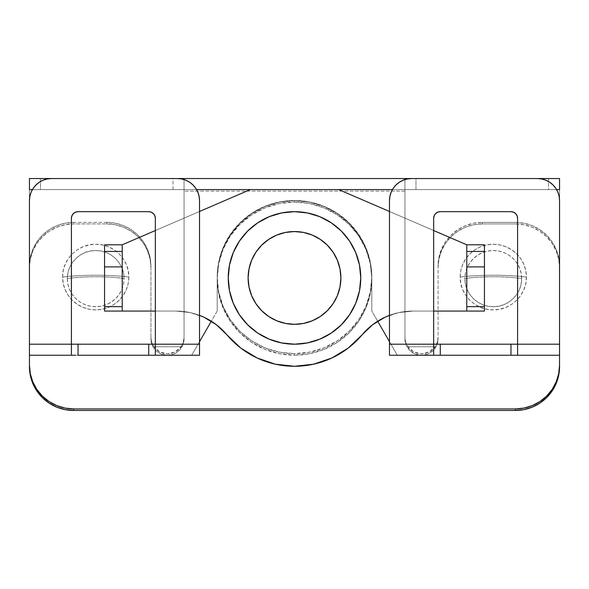 <?xml version="1.0" encoding="UTF-8"?>
<svg xmlns="http://www.w3.org/2000/svg" width="589" height="589" viewBox="0 0 589 589"><rect width="100%" height="100%" fill="white"/><g stroke="black" fill="none" stroke-linecap="round" stroke-linejoin="round"><path stroke-width="0.44" stroke-dasharray="2.94 2.21" d="M493.287 275.232C480.543 275.254 469.499 275.866 460.156 277.073C459.7 294.603 475.581 310.337 493.287 309.88C510.994 310.337 526.875 294.603 526.419 277.073C517.076 275.866 506.032 275.254 493.287 275.232A48.04 6.685 0 0 1 526.419 277.073L525.786 270.675L523.893 264.52L520.838 258.843L516.715 253.874L511.694 249.795L505.966 246.762L499.752 244.899L493.287 244.266L486.823 244.899L480.609 246.762L474.881 249.795L469.86 253.874L465.737 258.843L462.682 264.52L460.789 270.675L460.156 277.073L460.789 283.478L462.682 289.633L465.737 295.303L469.86 300.272L474.881 304.351L480.609 307.384L486.823 309.254L493.287 309.88L499.752 309.254L505.966 307.384L511.694 304.351L516.715 300.272L520.838 295.303L523.893 289.633L525.786 283.478L526.419 277.073A33.131 32.807 -0 0 0 493.287 244.266A33.131 32.807 -0 0 0 460.156 277.073A48.04 6.685 0 0 1 493.287 275.232M521.663 278.612A28.375 28.095 -0 0 0 493.287 250.516A28.375 28.095 -0 0 0 464.912 278.612A36.997 5.146 0 0 1 493.287 276.764A36.997 5.146 0 0 1 521.663 278.612L521.118 284.089L519.498 289.361L516.877 294.22L513.35 298.476L509.051 301.973L504.147 304.572L498.824 306.17L493.287 306.707L487.751 306.17L482.428 304.572L477.524 301.973L473.225 298.476L469.698 294.22L467.077 289.361L465.457 284.089L464.912 278.612L465.457 273.127L467.077 267.862L469.698 263.003L473.225 258.748L477.524 255.251L482.428 252.652L487.751 251.054L493.287 250.516L498.824 251.054L504.147 252.652L509.051 255.251L513.35 258.748L516.877 263.003L519.498 267.862L521.118 273.127L521.663 278.612C514.16 277.412 504.699 276.801 493.287 276.764C481.876 276.801 472.415 277.412 464.912 278.612C464.522 293.624 478.128 307.097 493.287 306.707C508.447 307.097 522.053 293.624 521.663 278.612M95.712 275.232C108.457 275.254 119.501 275.866 128.844 277.073C129.3 259.543 113.419 243.817 95.712 244.266C78.006 243.817 62.125 259.543 62.581 277.073C71.924 275.866 82.968 275.254 95.712 275.232A48.04 6.685 180 0 0 62.581 277.073L63.214 283.478L65.107 289.633L68.162 295.303L72.285 300.272L77.306 304.351L83.034 307.384L89.248 309.254L95.712 309.88L102.177 309.254L108.391 307.384L114.119 304.351L119.14 300.272L123.263 295.303L126.318 289.633L128.211 283.478L128.844 277.073L128.211 270.675L126.318 264.52L123.263 258.843L119.14 253.874L114.119 249.795L108.391 246.762L102.177 244.899L95.712 244.266L89.248 244.899L83.034 246.762L77.306 249.795L72.285 253.874L68.162 258.843L65.107 264.52L63.214 270.675L62.581 277.073A33.131 32.807 -0 0 0 95.712 309.88A33.131 32.807 -0 0 0 128.844 277.073A48.04 6.685 180 0 0 95.712 275.232M67.337 278.612A28.375 28.095 -0 0 0 95.712 306.707A28.375 28.095 -0 0 0 124.088 278.612A36.997 5.146 180 0 0 95.712 276.764A36.997 5.146 180 0 0 67.337 278.612L67.882 273.127L69.502 267.862L72.123 263.003L75.65 258.748L79.949 255.251L84.853 252.652L90.176 251.054L95.712 250.516L101.249 251.054L106.572 252.652L111.476 255.251L115.775 258.748L119.302 263.003L121.923 267.862L123.543 273.127L124.088 278.612L123.543 284.089L121.923 289.361L119.302 294.22L115.775 298.476L111.476 301.973L106.572 304.572L101.249 306.17L95.712 306.707L90.176 306.17L84.853 304.572L79.949 301.973L75.65 298.476L72.123 294.22L69.502 289.361L67.882 284.089L67.337 278.612C74.84 277.412 84.301 276.801 95.712 276.764C107.124 276.801 116.585 277.412 124.088 278.612C124.478 263.6 110.872 250.126 95.712 250.516C80.553 250.126 66.947 263.6 67.337 278.612M294.5 353.628A77.306 76.555 180 0 1 217.194 277.073A77.306 76.555 180 0 1 294.5 200.518L294.5 202.056A77.306 76.555 -0 0 0 217.194 278.612A77.306 76.555 -0 0 0 294.5 355.167L294.5 353.628L309.578 352.156L324.083 347.804L337.445 340.729L349.167 331.209L358.775 319.606L365.924 306.368L370.319 292.011L371.806 277.073L370.319 262.142L365.924 247.778L358.775 234.547L349.167 222.944L337.445 213.424L324.083 206.349L309.578 201.99L294.5 200.518L279.422 201.99L264.917 206.349L251.555 213.424L239.833 222.944L230.225 234.547L223.076 247.778L218.681 262.142L217.194 277.073L218.681 292.011L223.076 306.368L230.225 319.606L239.833 331.209L251.555 340.729L264.917 347.804L279.422 352.156L294.5 353.628L294.5 355.167L279.422 353.694L264.917 349.336L251.555 342.261L239.833 332.741L230.225 321.145L223.076 307.907L218.681 293.543L217.194 278.612L218.681 263.673L223.076 249.316L230.225 236.079L239.833 224.483L251.555 214.963L264.917 207.888L279.422 203.529L294.5 202.056L309.578 203.529L324.083 207.888L337.445 214.963L349.167 224.483L358.775 236.079L365.924 249.316L370.319 263.673L371.806 278.612L370.319 293.543L365.924 307.907L358.775 321.145L349.167 332.741L337.445 342.261L324.083 349.336L309.578 353.694L294.5 355.167A77.306 76.555 -0 0 0 371.806 278.612A77.306 76.555 -0 0 0 294.5 202.056L294.5 200.518A77.306 76.555 180 0 1 371.806 277.073A77.306 76.555 180 0 1 294.5 353.628M31.129 192.176L29.877 196.321L29.45 200.628L29.45 344.197L198.066 344.197L217.194 311.066L217.194 277.934L218.681 262.856L223.076 248.352L230.225 234.989L239.833 223.268L251.555 213.66L264.917 206.511L279.422 202.115L294.5 200.628L309.578 202.115L324.083 206.511L337.445 213.66L349.167 223.268L358.775 234.989L365.924 248.352L370.319 262.856L371.806 277.934L371.806 311.066L390.934 344.197L559.55 344.197L559.55 189.584L404.938 189.584L404.938 337.328L405.703 342.268L407.934 346.744L435.072 346.744L437.303 342.268L438.069 337.328L438.069 266.14L438.915 257.607L441.433 249.397L445.512 241.836L451.005 235.202L457.705 229.769L465.339 225.72L473.622 223.231L482.244 222.392L515.375 222.392L523.996 223.231L532.279 225.72L539.914 229.769L546.614 235.202L552.107 241.836L556.185 249.397L558.703 257.607L559.55 266.14L559.55 366.711L559.55 267.678L558.703 259.138L556.185 250.936L552.107 243.375L546.614 236.741L539.914 231.3L532.279 227.258L523.996 224.77L515.375 223.93L482.244 223.93L473.622 224.77L465.339 227.258L457.705 231.3L451.005 236.741L445.512 243.375L441.433 250.936L438.915 259.138L438.069 267.678L438.069 338.866L436.81 345.147L433.217 350.47L427.842 354.026L421.503 355.27L415.164 354.026L409.789 350.47L406.196 345.147L404.938 338.866L404.938 191.123L184.062 191.123L184.062 178.541L559.55 178.541L559.55 355.241L397.31 355.241L390.934 344.197L559.55 344.197L559.55 189.584L29.45 189.584L29.45 355.241L29.45 189.584L29.45 344.197L151.255 344.197M51.537 178.541L177.436 178.541L51.537 178.541A22.087 22.087 0 0 0 29.45 200.628L29.45 344.197L29.45 189.584L40.494 189.584L40.494 178.541L173.019 178.541L173.019 189.584L40.494 189.584L40.494 178.541L29.45 178.541L29.45 189.584L559.55 189.584L559.55 355.241L389.476 355.241L389.476 344.197L390.934 344.197L389.476 341.672L390.934 344.197L559.55 344.197L390.934 344.197L371.806 311.066L371.806 277.934L370.319 262.856L365.924 248.352L358.775 234.989L349.167 223.268L337.445 213.66L324.083 206.511L309.578 202.115L294.5 200.628L279.422 202.115L264.917 206.511L251.555 213.66L239.833 223.268L230.225 234.989L223.076 248.352L218.681 262.856L217.194 277.934L217.194 311.066L191.69 355.241L29.45 355.241L29.45 266.14L30.297 257.607L32.815 249.397L36.893 241.836L42.386 235.202L49.086 229.769L56.721 225.72L65.004 223.231L73.625 222.392L106.756 222.392L115.378 223.231L123.661 225.72L131.295 229.769L137.995 235.202L143.488 241.836L147.567 249.397L150.085 257.607L150.931 266.14L150.931 337.328L151.697 342.268L153.928 346.744L181.066 346.744L183.297 342.268L184.062 337.328L184.062 189.584L29.45 189.584L29.45 178.541L404.938 178.541L404.938 191.123L184.062 191.123L184.062 338.866L182.804 345.147L179.211 350.47L173.836 354.026L167.497 355.27L161.158 354.026L155.783 350.47L152.19 345.147L150.931 338.866L150.931 267.678L150.085 259.138L147.567 250.936L143.488 243.375L137.995 236.741L131.295 231.3L123.661 227.258L115.378 224.77L106.756 223.93L73.625 223.93L65.004 224.77L56.721 227.258L49.086 231.3L42.386 236.741L36.893 243.375L32.815 250.936L30.297 259.138L29.45 267.678L29.45 366.711L29.45 267.678A44.175 43.748 -0 0 1 73.625 223.93L106.756 223.93L106.756 222.392L73.625 222.392L73.625 223.93L73.625 222.392A44.175 43.748 180 0 0 29.45 266.14L29.45 355.241L191.69 355.241L198.066 344.197L29.45 344.197L198.066 344.197L191.69 355.241L199.524 355.241L191.69 355.241L199.524 341.672L198.066 344.197L199.524 344.197L199.524 200.628L199.097 196.321L197.845 192.176L195.798 188.355L193.052 185.012L189.71 182.266L185.874 180.212M151.255 355.241L155.349 355.241L155.349 344.197L199.524 344.197L199.524 355.241L199.524 200.628A22.087 22.087 0 0 0 177.436 178.541L181.743 178.968M75.51 344.197L71.416 344.197L71.416 355.241L75.51 355.241M71.416 344.197L71.416 355.241M71.924 215.765L73.36 213.616L75.51 212.18L78.042 211.672L148.722 211.672L151.255 212.18L153.405 213.616L154.841 215.765M155.349 218.298L155.349 344.197L155.349 218.298A6.626 6.626 0 0 0 148.722 211.672L78.042 211.672A6.626 6.626 0 0 0 71.416 218.298M43.1 180.212L39.264 182.266L35.922 185.012L33.175 188.355M411.564 178.541L537.462 178.541L411.564 178.541A22.087 22.087 0 0 0 389.476 200.628L389.476 344.197L433.651 344.197L389.476 344.197L389.476 200.628L389.903 196.321L391.155 192.176M513.49 355.241L517.584 355.241L517.584 344.197L513.49 344.197M437.745 344.197L433.651 344.197L433.651 355.241L437.745 355.241M404.938 189.584L184.062 189.584L404.938 189.584L404.938 178.541L404.938 338.866A16.566 16.404 -0 0 0 421.503 355.27A16.566 16.404 -0 0 0 438.069 338.866L438.069 337.328A16.566 16.404 180 0 1 435.072 346.744L429.153 351.986L421.503 353.871L413.853 351.986L407.934 346.744A16.566 16.404 180 0 1 404.938 337.328L404.938 189.584L415.981 189.584L415.981 178.541L548.506 178.541L548.506 189.584L415.981 189.584L415.981 178.541L404.938 178.541L404.938 189.584M559.55 266.14L559.55 267.678A44.175 43.748 -0 0 0 515.375 223.93L515.375 222.392L482.244 222.392L482.244 223.93A44.175 43.748 -0 0 0 438.069 267.678L438.069 266.14A44.175 43.748 180 0 1 482.244 222.392L482.244 223.93L515.375 223.93L515.375 222.392A44.175 43.748 180 0 1 559.55 266.14M32.41 189.584L196.564 189.584L32.41 189.584M204.066 317.272L190.409 312.634L176.067 311.066A66.263 66.263 0 0 1 199.524 315.358L190.409 312.634L176.067 311.066L104.547 311.066L104.547 244.803L122.217 244.803L250.325 189.584L338.675 189.584L466.782 244.803L466.782 311.066L412.933 311.066L398.591 312.634L389.476 315.358A66.263 66.263 0 0 1 412.933 311.066A66.263 66.263 0 0 0 362.176 334.729L348.276 348.033L331.835 358.009L313.62 364.193L294.5 366.284L275.38 364.193L257.165 358.009L240.724 348.033L226.824 334.729A66.263 66.263 0 0 0 176.067 311.066L122.217 311.066L122.217 244.803L250.325 189.584L338.675 189.584L466.782 244.803L484.452 244.803L484.452 311.066L412.933 311.066L433.651 311.066L412.933 311.066L398.591 312.634L384.934 317.272L372.594 324.753L362.176 334.729A88.35 88.35 0 0 1 226.824 334.729L216.377 324.73M392.436 189.584L556.59 189.584L392.436 189.584M377.674 321.226L371.806 311.066L377.674 321.226M559.55 344.197L517.584 344.197L559.55 344.197M433.651 344.197L433.651 355.241M434.159 215.765L435.595 213.616L437.745 212.18L440.277 211.672L510.957 211.672L513.49 212.18L515.64 213.616L517.076 215.765M517.584 218.298L517.584 344.197L517.584 218.298A6.626 6.626 0 0 0 510.957 211.672L440.277 211.672A6.626 6.626 0 0 0 433.651 218.298M541.784 178.968L537.462 178.541A22.087 22.087 0 0 1 559.55 200.628L559.123 196.321L557.871 192.176L555.825 188.355L553.078 185.012L549.736 182.266L545.9 180.212M403.126 180.212L399.29 182.266L395.948 185.012L393.202 188.355M397.31 355.241L390.934 344.197L397.31 355.241L390.934 344.197L389.476 344.197L389.476 355.241L397.31 355.241M217.194 277.934A77.306 77.306 0 0 1 294.5 200.628A77.306 77.306 0 0 1 371.806 277.934A77.306 77.306 0 0 0 294.5 200.628A77.306 77.306 0 0 0 217.194 277.934L217.194 311.066L217.194 277.934M371.806 311.066L371.806 277.934L371.806 311.066M184.062 189.584L184.062 338.866L184.062 178.541L184.062 189.584L184.062 178.541L173.019 178.541L173.019 189.584L184.062 189.584M184.062 338.866L184.062 337.328A16.566 16.404 180 0 1 181.066 346.744L175.147 351.986L167.497 353.871L159.847 351.986L153.928 346.744A16.566 16.404 180 0 1 150.931 337.328L150.931 338.866A16.566 16.404 -0 0 0 167.497 355.27A16.566 16.404 -0 0 0 184.062 338.866M150.931 337.328L150.931 266.14L150.931 337.328M106.756 222.392A44.175 43.748 180 0 1 150.931 266.14L150.931 267.678A44.175 43.748 -0 0 0 106.756 223.93L106.756 222.392M153.928 346.744L181.066 346.744L178.415 349.726L175.147 351.986L171.436 353.393L167.497 353.871L163.558 353.393L159.847 351.986L156.578 349.726L153.928 346.744M407.934 346.744L435.072 346.744L432.422 349.726L429.153 351.986L425.442 353.393L421.503 353.871L417.564 353.393L413.853 351.986L410.585 349.726L407.934 346.744M559.55 178.541L559.55 189.584L548.506 189.584L548.506 178.541L559.55 178.541M517.584 344.197L517.584 355.241M155.349 344.197L155.349 355.241M303.549 232.441L294.5 231.551L285.451 232.441L276.749 235.085L268.731 239.37L261.7 245.134L255.935 252.166L251.65 260.183L249.007 268.886L248.116 277.934A46.384 46.384 0 0 0 294.5 324.318A46.384 46.384 0 0 0 340.884 277.934L339.993 268.886L337.35 260.183L333.065 252.166L327.285 245.127M319.856 339.154L331.312 333.028L341.355 324.789L349.594 314.747L355.719 303.291L359.489 290.863L360.762 277.934A66.263 66.263 0 0 0 294.5 211.672A66.263 66.263 0 0 0 228.237 277.934L229.511 290.863L233.281 303.291L239.406 314.747L247.645 324.789L257.695 333.035M155.349 230.52L199.524 211.48L155.349 230.52M389.476 211.48L433.651 230.52L389.476 211.48M360.762 277.934L359.489 265.006L355.719 252.578L349.594 241.122L341.355 231.079L331.312 222.841L319.856 216.715L307.429 212.946L294.5 211.672L281.571 212.946L269.144 216.715L257.688 222.841L247.645 231.079L239.406 241.122L233.281 252.578L229.511 265.006L228.237 277.934A66.263 66.263 0 0 0 294.5 344.197A66.263 66.263 0 0 0 360.762 277.934M265.19 337.364L269.144 339.154L281.571 342.923L294.5 344.197L307.429 342.923M250.325 189.584L338.675 189.584L250.325 189.584M466.782 244.803L466.782 311.066L466.782 244.803L484.452 244.803L484.452 311.066L466.782 311.066L466.782 244.803M122.217 311.066L122.217 244.803L122.217 311.066L104.547 311.066L104.547 244.803L122.217 244.803L122.217 311.066M320.269 316.499L327.3 310.734L333.065 303.703L337.35 295.685L339.993 286.983L340.884 277.934A46.384 46.384 0 0 0 294.5 231.551A46.384 46.384 0 0 0 248.116 277.934L249.007 286.983L251.65 295.685L255.935 303.703L261.7 310.734M268.731 316.499L276.749 320.784L285.451 323.427L294.5 324.318M303.549 323.427L312.251 320.784M325.651 243.566L320.269 239.37L312.251 235.085M217.194 277.073L217.194 278.612M371.806 277.073L371.806 278.612"/><path stroke-width="0.88" d="M517.076 215.765L517.584 218.298L517.584 355.241L559.55 355.241L559.55 344.197L517.584 344.197L517.584 355.241L559.55 355.241L559.55 200.628L559.55 344.197L517.584 344.197L517.584 218.298L517.076 215.765L515.64 213.616L513.49 212.18L510.957 211.672L440.277 211.672L437.745 212.18L435.595 213.616L434.159 215.765L433.651 218.298L433.651 344.197L389.476 344.197L389.476 355.241L433.651 355.241L433.651 344.197L389.476 344.197L389.476 200.628L389.903 196.321L391.155 192.176L393.202 188.355L395.948 185.012L399.29 182.266L403.112 180.219L407.257 178.968L411.564 178.541L537.462 178.541L411.564 178.541L407.257 178.968L403.112 180.219M559.55 189.584L559.55 178.541L29.45 178.541L29.45 189.584L29.45 178.541L559.55 178.541L559.55 189.584L556.59 189.584L559.55 189.584M75.51 355.241L29.45 355.241L29.45 365.18A44.175 43.748 180 0 0 73.625 408.921L73.625 410.459A44.175 43.748 -0 0 1 29.45 366.711L30.297 375.252L32.815 383.454L36.893 391.015L42.386 397.649L49.086 403.09L56.721 407.132L65.004 409.62L73.625 410.459L515.375 410.459L73.625 410.459L73.625 408.921L515.375 408.921L515.375 410.459L523.996 409.62L532.279 407.132L539.914 403.09L546.614 397.649L552.107 391.015L556.185 383.454L558.703 375.252L559.55 366.711L559.55 355.241L559.55 365.18L558.703 373.713L556.185 381.915L552.107 389.484L546.614 396.11L539.914 401.551L532.279 405.593L523.996 408.081L515.375 408.921L73.625 408.921L65.004 408.081L56.721 405.593L49.086 401.551L42.386 396.11L36.893 389.484L32.815 381.915L30.297 373.713L29.45 365.18L29.45 355.241L71.416 355.241L71.416 344.197L29.45 344.197L29.45 355.241L29.45 200.628L29.877 196.321L31.129 192.176L33.175 188.355L35.922 185.012L39.264 182.266L43.085 180.219L47.23 178.968L51.537 178.541L177.436 178.541L51.537 178.541L47.23 178.968L43.085 180.219M154.841 215.765L155.349 218.298L155.349 355.241L199.524 355.241L199.524 344.197L155.349 344.197L155.349 355.241L199.524 355.241L199.524 200.628A22.087 22.087 0 0 0 177.436 178.541L181.743 178.968L185.888 180.219L189.71 182.266L193.052 185.012L195.798 188.355L197.845 192.176L199.097 196.321L199.524 200.628L199.524 344.197L155.349 344.197L155.349 218.298L154.841 215.765L153.405 213.616L151.255 212.18L148.722 211.672L78.042 211.672L75.51 212.18L73.36 213.616L71.924 215.765L71.416 218.298L71.416 344.197L29.45 344.197L29.45 200.628A22.087 22.087 0 0 1 51.537 178.541M151.255 344.197L78.042 344.197L78.042 355.241L151.255 355.241M71.416 355.241L71.416 344.197L78.042 344.197L78.042 355.241L148.722 355.241L148.722 344.197L75.51 344.197M71.416 344.197L71.416 218.298L71.924 215.765M185.888 180.219L181.743 178.968M33.175 188.355L31.129 192.176M537.462 178.541L541.77 178.968L545.915 180.219L549.736 182.266L553.078 185.012L555.825 188.355L557.871 192.176L559.123 196.321L559.55 200.628A22.087 22.087 0 0 0 537.462 178.541M437.745 355.241L513.49 355.241M411.564 178.541A22.087 22.087 0 0 0 389.476 200.628L389.476 355.241L433.651 355.241L433.651 218.298L434.159 215.765M29.45 189.584L32.41 189.584L29.45 189.584M196.564 189.584L392.436 189.584L338.675 189.584L389.476 211.48L338.675 189.584L250.325 189.584L199.524 211.48L250.325 189.584L196.564 189.584M211.326 321.226L199.524 341.672L211.326 321.226M389.476 341.672L377.674 321.226L389.476 341.672M513.49 344.197L437.745 344.197M545.915 180.219L541.77 178.968M393.202 188.355L391.155 192.176M433.651 344.197L440.277 344.197L440.277 355.241L440.277 344.197L510.957 344.197L510.957 355.241L433.651 355.241M433.651 218.298A6.626 6.626 0 0 1 440.277 211.672L510.957 211.672A6.626 6.626 0 0 1 517.584 218.298M71.416 218.298A6.626 6.626 0 0 1 78.042 211.672L148.722 211.672A6.626 6.626 0 0 1 155.349 218.298M517.584 355.241L510.957 355.241L510.957 344.197L517.584 344.197M155.349 355.241L148.722 355.241L148.722 344.197L155.349 344.197M559.55 366.711L559.55 365.18A44.175 43.748 180 0 1 515.375 408.921L515.375 410.459A44.175 43.748 -0 0 0 559.55 366.711M312.251 235.085L320.269 239.37L327.3 245.134L333.065 252.166L337.35 260.183L339.993 268.886L340.884 277.934A46.384 46.384 0 0 1 294.5 324.318A46.384 46.384 0 0 1 248.116 277.934L249.007 268.886L251.65 260.183L255.935 252.166L261.7 245.134L268.731 239.37L276.749 235.085L285.451 232.441L294.5 231.551L303.549 232.441L312.251 235.085L303.549 232.441M257.688 333.028L269.144 339.154L281.571 342.923L294.5 344.197L307.429 342.923L319.856 339.154L331.312 333.028L341.355 324.789L349.594 314.747L355.719 303.291L359.489 290.863L360.762 277.934L359.489 265.006L355.719 252.578L349.594 241.122L341.355 231.079L331.312 222.841L319.856 216.715L307.429 212.946L294.5 211.672L281.571 212.946L269.144 216.715L257.688 222.841L247.645 231.079L239.406 241.122L233.281 252.578L229.511 265.006L228.237 277.934A66.263 66.263 0 0 1 294.5 211.672A66.263 66.263 0 0 1 360.762 277.934A66.263 66.263 0 0 1 294.5 344.197A66.263 66.263 0 0 1 228.237 277.934L229.511 290.863L233.281 303.291L239.406 314.747L247.645 324.789L257.688 333.028L265.19 337.364M122.217 244.803L155.349 230.52L122.217 244.803L104.547 244.803L104.547 311.066L155.349 311.066L122.217 311.066L122.217 244.803L104.547 244.803L104.547 251.429L122.217 251.429L122.217 266.891L104.547 266.891L104.547 251.429L122.217 251.429L122.217 244.803M433.651 230.52L466.782 244.803L433.651 230.52M466.782 311.066L433.651 311.066L484.452 311.066L484.452 244.803L466.782 244.803L466.782 311.066L484.452 311.066L484.452 306.648L466.782 306.648L466.782 251.429L484.452 251.429L484.452 266.891L466.782 266.891L484.452 266.891L484.452 306.648L466.782 306.648L466.782 311.066M389.476 315.358L384.934 317.272L372.594 324.753L348.276 348.033L331.835 358.009L313.62 364.193L294.5 366.284L275.38 364.193L257.165 358.009L240.724 348.033L216.406 324.753L204.066 317.272L199.524 315.358A66.263 66.263 0 0 1 226.824 334.729A88.35 88.35 0 0 0 362.176 334.729A66.263 66.263 0 0 1 389.476 315.358M216.406 324.753L204.066 317.272M261.7 310.734L268.731 316.499L261.7 310.734L255.935 303.703L251.65 295.685L249.007 286.983L248.116 277.934A46.384 46.384 0 0 1 294.5 231.551A46.384 46.384 0 0 1 340.884 277.934L339.993 286.983L337.35 295.685L333.065 303.703L327.3 310.734L320.269 316.499L312.251 320.784L320.269 316.499M294.5 324.318L303.549 323.427L294.5 324.318L285.451 323.427L276.749 320.784L268.731 316.499M327.285 245.127L325.651 243.566M104.547 266.891L122.217 266.891L122.217 306.648L104.547 306.648L104.547 266.891M466.782 251.429L484.452 251.429L484.452 244.803L466.782 244.803L466.782 251.429M122.217 306.648L104.547 306.648L104.547 311.066L122.217 311.066L122.217 306.648M307.429 342.923L319.856 339.154M312.251 320.784L303.549 323.427"/></g></svg>
